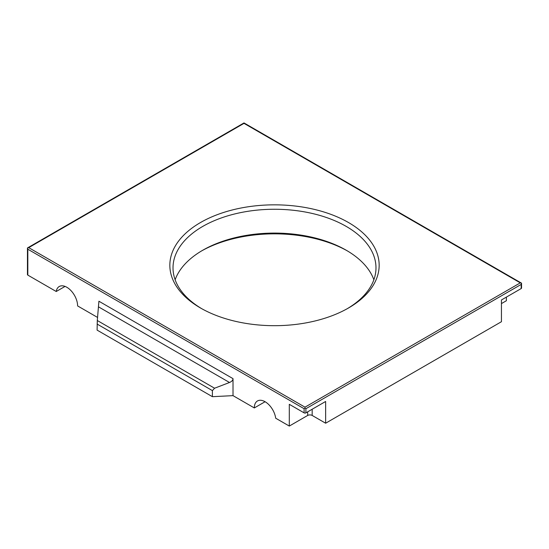 <?xml version="1.0" encoding="UTF-8"?>
<svg xmlns="http://www.w3.org/2000/svg" width="549" height="549" viewBox="0 0 549 549"><rect width="100%" height="100%" fill="white"/><g stroke="black" fill="none" stroke-linecap="round" stroke-linejoin="round"><path stroke-width="0.82" d="M501.443 303.59L506.377 300.735L506.377 297.112M312.175 409.238L312.175 415.449L325.632 423.217L501.443 321.714L501.443 299.96L521.179 288.568A1.27 0.734 0 0 0 521.55 288.047L521.55 283.174L521.179 284.423L305.896 408.717L304.997 408.202L304.997 407.166L520.28 282.872L521.55 283.174L244.003 122.935L244.003 123.36L28.72 247.654L27.45 247.956L244.003 122.935M312.175 415.449A3.17 1.832 0 0 0 307.687 415.449L289.302 426.065L275.694 418.214A15.221 8.791 -120 0 0 268.351 404.201A15.221 8.791 -120 0 0 257.467 400.969A15.221 8.791 -120 0 0 254.317 407.941L265.085 401.724M325.632 423.217L325.632 401.47L305.896 412.862A1.27 0.734 0 0 1 304.105 412.862L289.302 404.318L289.302 426.065M304.105 412.862L304.105 408.717L27.821 249.212L27.45 247.956L27.45 274.582A1.27 0.734 0 0 0 27.821 275.104L56.231 291.505L65.05 286.413M97.592 317.452L77.608 305.917A15.221 8.791 -120 0 0 70.958 290.599A15.221 8.791 -120 0 0 59.23 286.516A15.221 8.791 -120 0 0 56.231 291.505M233.016 395.644L233.016 378.652L98.909 301.229L97.297 320.513L97.104 330.121L212.394 396.68L233.016 395.644L254.317 407.941M201.634 250.893A104.66 60.424 180 0 1 347.366 250.893M212.394 396.68L212.394 390.62L214.577 388.225L229.509 382.488C231.747 381.555 232.913 380.279 233.016 378.652M304.105 408.717L304.997 408.202M348.505 222.537A104.66 60.424 180 0 1 348.505 307.989A104.66 60.424 180 0 1 200.495 307.989A104.66 60.424 180 0 1 200.495 222.537A104.66 60.424 180 0 1 348.505 222.537M201.634 308.634A101.483 58.592 180 0 1 173.017 267.85A101.483 58.592 180 0 1 235.665 213.719A101.483 58.592 180 0 1 346.261 226.421A101.483 58.592 180 0 1 375.983 267.85A101.483 58.592 180 0 1 347.366 308.634M175.131 279.764A101.483 58.592 180 0 1 202.739 250.248A101.483 58.592 180 0 1 346.261 250.248L346.261 250.248A101.483 58.592 180 0 1 373.869 279.764M27.821 275.104L27.821 249.212M229.509 382.488L98.6 306.905M214.577 388.225L97.297 320.513M212.394 390.62L97.104 324.061M305.896 412.862L305.896 408.717M521.179 288.568L521.179 284.423M520.28 282.872L244.003 123.36M304.997 407.166L28.72 247.654M307.687 411.825L307.687 415.449"/></g></svg>
